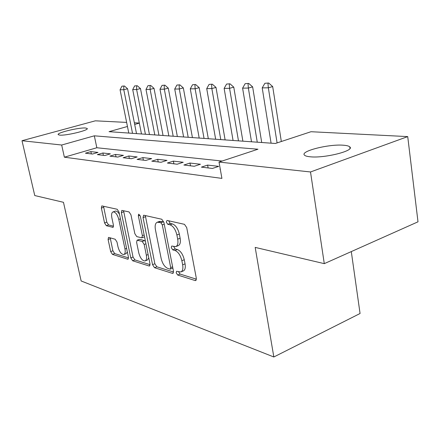 <?xml version="1.0" encoding="UTF-8"?>
<svg xmlns="http://www.w3.org/2000/svg" width="440" height="440" viewBox="0 0 440 440"><rect width="100%" height="100%" fill="white"/><g stroke="black" fill="none" stroke-linecap="round" stroke-linejoin="round"><path stroke-width="0.66" d="M176.193 272.795L177.678 275.028L195.156 280.561L195.701 280.577L196.334 278.322L186.709 227.579L184.465 224.334L167.024 220.424L166.293 222.118L167.783 224.306L169.978 224.813C173.212 226.078 175.516 229.455 176.886 234.96L177.694 239.135C178.354 243.26 177.689 245.757 175.709 246.626L171.699 246.037L171.281 247.649L172.766 249.86L174.966 250.465C178.2 251.851 180.499 255.266 181.852 260.695L182.649 264.814C183.288 268.774 182.655 271.166 180.747 271.986L176.594 271.249L176.193 272.795M178.558 271.761L180.054 274.06L196.411 279.186M168.669 220.792L170.214 223.421L172.42 223.922L169.978 224.813M173.646 246.472L175.17 248.936L177.375 249.53L174.966 250.465M85.542 128.007L87.197 128.475C89.331 130.207 65.89 135.888 59.675 135.108L58.207 134.64C56.43 132.825 79.085 127.358 85.542 128.007M343.293 145.211C346.654 145.442 348.81 145.998 349.767 146.867C355.212 150.634 324.643 158.406 310.283 156.794C307.225 156.519 305.289 155.969 304.48 155.144C299.833 151.245 328.658 143.946 343.293 145.211M108.823 237.446L108.499 237.441L108.097 239.498L110.682 251.598L112.437 254.381L127.611 259.182L127.991 259.193L128.425 257.136L119.02 212.097L117.172 209.264L101.8 205.893L101.376 208.06L104.555 222.943L106.315 225.693L113.003 227.359L113.432 225.231L111.848 217.734C111.265 214.511 111.667 212.564 113.053 211.899C115.472 211.921 117.387 214.429 118.795 219.428L124.982 248.974C125.532 252.054 125.153 253.902 123.827 254.507C121.374 254.43 119.433 251.895 118.014 246.895L116.991 242.072L115.192 239.256L108.823 237.446M127.457 126.484L109.049 131.67L275.358 143.479L310.998 131.72L407.726 136.604L418 221.815L324.286 263.648L255.184 247.396L273.839 356.983L81.142 280.962L63.47 202.306L34.755 195.553L22 140.723L95.337 120.824L126.638 122.408M324.286 263.648L310.508 171.969L219.027 162.063L257.983 149.21L94.32 135.822L61.677 145.024L22 140.723M222.151 161.035L96.839 147.746L64.372 157.19L221.914 178.398L219.027 162.063M64.372 157.19L61.677 145.024M152.543 264.66L154.528 267.702L172.42 273.361L172.904 273.378L173.465 271.189L163.889 222.36L161.782 219.252L143.957 215.259L143.583 215.27L143.033 217.591L152.543 264.66L154.864 263.753L156.849 266.788L173.553 272.024M149.083 265.975L132.633 260.772L130.768 257.868L121.352 212.63L121.836 210.392L129.041 211.921L130.955 214.825L134.827 233.657L136.746 236.594L141.862 237.859L142.373 235.642L138.331 215.76L138.71 214.148L140.344 216.216L150.002 263.868L149.507 265.991L149.083 265.975L149.892 265.661M220.303 169.274L220.033 169.367L220.325 169.4M201.399 167.129L212.438 168.454L218.708 166.364L207.609 165.083L201.399 167.129M183.882 165.022L194.266 166.271L200.431 164.252L189.981 163.048L183.882 165.022M167.371 163.037L177.161 164.214L183.222 162.267L173.377 161.128L167.371 163.037M151.795 161.166L161.035 162.278L166.996 160.391L157.696 159.319L151.795 161.166M137.071 159.396L145.805 160.446L151.668 158.626L142.874 157.608L137.071 159.396M123.129 157.724L131.401 158.714L137.17 156.948L128.838 155.986L123.129 157.724M109.912 156.134L117.755 157.075L123.431 155.364L115.528 154.451L109.912 156.134M97.361 154.627L104.814 155.524L110.391 153.857L102.883 152.994L97.361 154.627M98.005 152.427L90.866 151.602L85.432 153.191L92.516 154.044L98.005 152.427M273.839 356.983L360.063 313.5L351.296 251.592M407.726 136.604L310.508 171.969M134.359 122.799L139.321 123.046M139.337 123.134L134.69 124.443M96.839 147.746L94.32 135.822M207.609 165.083L208.12 167.931M189.981 163.048L190.498 165.814M173.377 161.128L173.888 163.823M157.696 159.319L158.208 161.937M142.874 157.608L143.38 160.155M128.838 155.986L129.338 158.466M115.528 154.451L116.023 156.871M102.883 152.994L103.378 155.347M90.866 151.602L91.355 153.906M181.088 271.849L183.139 271.024C185.053 270.193 185.691 267.806 185.059 263.852L182.649 264.814M177.375 249.53C180.62 250.916 182.919 254.32 184.267 259.743L185.059 263.852M175.984 246.527L178.129 245.702C180.12 244.827 180.785 242.33 180.131 238.216L177.694 239.135M172.42 223.922C175.659 225.176 177.964 228.553 179.328 234.042L180.131 238.216M145.321 215.567L154.864 263.753M169.966 269.099L170.302 269.11L170.693 267.57L162.288 224.873L160.826 222.701L157.289 222.211C155.353 223.102 154.732 225.588 155.419 229.68L161.145 258.451C162.448 263.648 164.637 266.964 167.722 268.4L169.966 269.099M170.368 269.082L172.849 268.059M163.862 222.239L163.24 221.832L160.826 222.701M159.522 221.408L163.24 221.832M150.095 264.671L134.893 259.908L132.633 260.772M123.569 210.694L133.029 257.01L134.893 259.908M141.862 237.859L144.513 236.781M138.793 252.973C140.278 258.22 142.362 260.871 145.046 260.937C146.465 260.298 146.905 258.396 146.355 255.228L144.166 244.459L142.214 241.478L137.104 240.18L136.614 242.352L138.793 252.973M145.233 260.865L147.351 260.046L148.803 257.945M145.42 241.263L144.54 240.62L142.214 241.478M137.104 240.18L139.799 239.333L144.54 240.62M123.97 254.452L126.077 253.666L127.342 251.944M119.493 214.346C118.052 211.921 116.666 210.843 115.335 211.118L113.053 211.899M103.526 206.206L106.794 222.167L108.554 224.912L113.537 226.204M110.215 237.842L112.893 250.784L114.648 253.561L128.524 257.906M281.331 141.504L272.685 86.576L268.339 87.802L262.213 87.885L271.084 143.171M268.686 83.017L264.891 83.281L268.686 83.017L272.685 86.576M277.085 142.906L268.339 87.802L267.96 83.221M262.213 87.885L264.891 83.281M261.718 142.511L252.643 86.878L248.358 88.066L242.6 88.143L251.51 141.785M248.754 83.424L245.157 83.683L248.754 83.424L252.643 86.878M257.257 142.191L248.358 88.066L248.045 83.622M242.6 88.143L245.157 83.683M242.886 141.169L233.778 87.159L229.559 88.319L224.136 88.391L233.063 140.476M230.005 83.809L226.584 84.057L230.005 83.809L233.778 87.159M238.48 140.861L229.559 88.319L229.301 84.002M224.136 88.391L226.584 84.057M225.115 139.909L216.002 87.428L211.844 88.556L206.723 88.622L215.655 139.238M212.328 84.178L209.072 84.414L212.328 84.178L216.002 87.428M220.77 139.601L211.844 88.556L211.635 84.359M206.723 88.622L209.072 84.414M208.318 138.716L199.21 87.681L195.118 88.776L190.278 88.842L199.194 138.072M195.635 84.519L192.533 84.75L195.635 84.519L199.21 87.681M204.039 138.413L195.118 88.776L194.953 84.7M190.278 88.842L192.533 84.75M192.423 137.588L183.332 87.918L179.3 88.984L174.724 89.045L183.612 136.961M179.85 84.843L176.886 85.069L179.85 84.843L183.332 87.918M188.199 137.291L179.3 88.984L179.179 85.019M174.724 89.045L176.886 85.069M177.353 136.521L168.295 88.149L164.323 89.183L159.984 89.243L168.839 135.916M164.901 85.151L162.063 85.366L164.901 85.151L168.295 88.149M173.19 136.224L164.323 89.183L164.236 85.322M159.984 89.243L162.063 85.366M163.053 135.504L154.028 88.363L150.117 89.375L145.998 89.43L154.814 134.921M150.716 85.443L148 85.651L150.716 85.443L154.028 88.363M158.945 135.212L150.117 89.375L150.068 85.613M145.998 89.43L148 85.651M149.452 134.541L140.476 88.567L136.626 89.551L132.71 89.606L141.477 133.975M137.247 85.723L134.645 85.921L137.247 85.723L140.476 88.567M145.409 134.25L136.626 89.551L136.604 85.883M132.71 89.606L134.645 85.921M136.516 133.623L127.589 88.759L123.794 89.722L120.071 89.771L128.783 133.072M124.432 85.987L121.935 86.18L124.432 85.987L127.589 88.759M132.528 133.337L123.794 89.722L123.8 86.141M120.071 89.771L121.935 86.18M180.054 274.06L177.678 275.028M170.214 223.421L167.783 224.306M175.17 248.936L172.766 249.86M184.267 259.743L181.852 260.695M179.328 234.042L176.886 234.96M196.207 280.121L195.156 280.561M145.404 216.755L143.033 217.591M173.344 272.987L172.42 273.361M156.849 266.788L154.528 267.702M172.607 266.811L170.693 267.57M164.241 224.164L162.288 224.873M160.99 221.32L158.582 222.184M133.029 257.01L130.768 257.868M123.662 211.838L121.352 212.63M144.149 234.993L142.373 235.642M139.981 215.182L138.331 215.76M148.115 254.556L146.355 255.228M145.931 243.804L144.166 244.459M139.799 239.333L137.484 240.185M126.599 248.375L124.982 248.974M120.434 218.856L118.795 219.428M113.289 227.145L112.673 227.365M108.554 224.912L106.315 225.693M106.794 222.167L104.555 222.943M103.626 207.306L101.376 208.06M128.326 258.913L127.611 259.182M114.648 253.561L112.437 254.381M112.893 250.784L110.682 251.598M110.314 238.7L108.097 239.498M349.767 146.867L349.982 148.412M159.693 221.348L157.289 222.211"/></g></svg>
